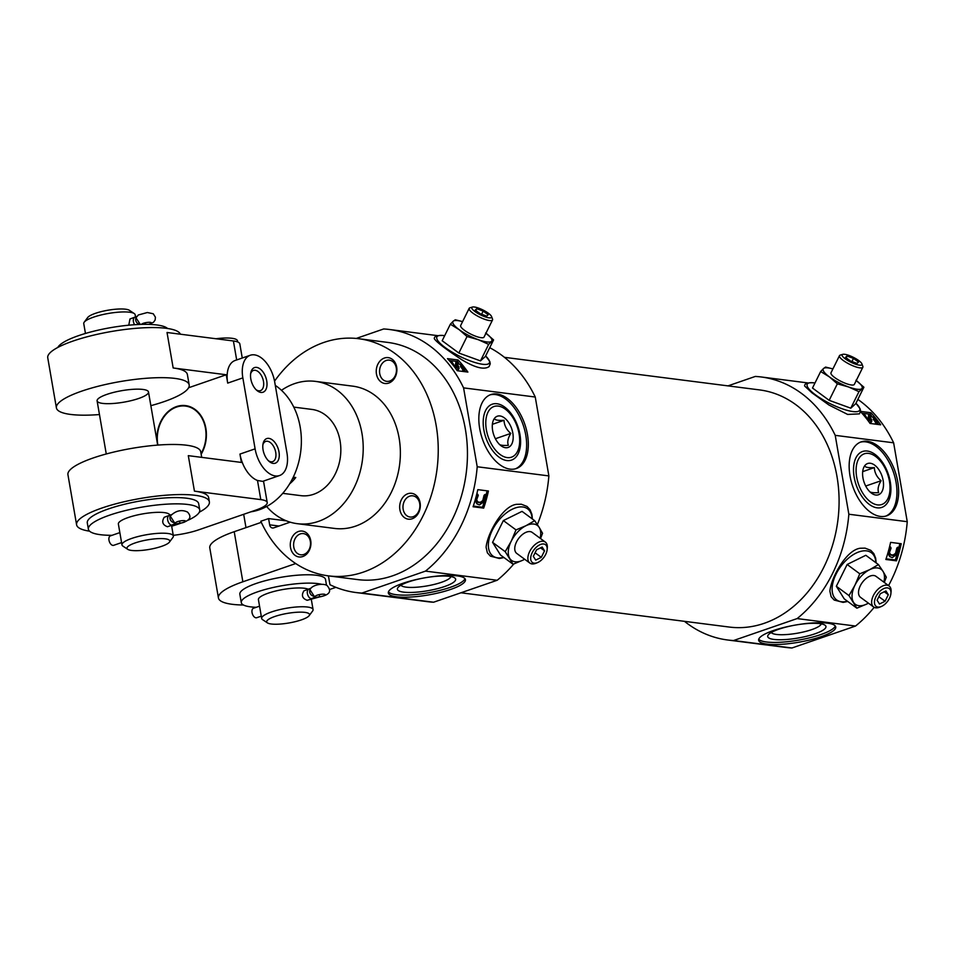 <?xml version="1.0" encoding="UTF-8"?>
<svg xmlns="http://www.w3.org/2000/svg" width="955" height="955" viewBox="0 0 955 955"><rect width="100%" height="100%" fill="white"/><g stroke="black" fill="none" stroke-linecap="round" stroke-linejoin="round"><path stroke-width="1.43" d="M310.888 588.244L303.917 590.847C301.171 595.323 302.257 598.475 307.188 600.289L319.459 596.947A5.002 0.848 82.4 0 0 319.627 596.791L319.268 594.619L319.627 596.791A5.002 1.122 -9.8 0 0 325.273 594.702A5.002 1.122 -9.8 0 0 320.474 594.392A5.002 1.122 -9.8 0 0 315.437 596.254A11.257 2.519 170.2 0 1 311.258 598.69L315.15 597.52L315.019 596.803M267.436 622.887A21.738 4.859 -9.8 0 1 274.825 616.488A21.738 4.859 -9.8 0 1 299.261 612.155A21.738 4.859 -9.8 0 1 309.134 615.689A21.738 4.859 -9.8 0 1 288.923 622.982A21.738 4.859 -9.8 0 1 267.436 622.887L262.589 619.652A26.083 5.837 -9.8 0 1 261.67 618.458L258.423 599.668A26.083 5.837 -9.8 0 1 268.2 593.186A26.083 5.837 -9.8 0 1 308.405 589.295M261.67 618.458A26.083 5.837 -9.8 0 1 271.447 611.976A26.083 5.837 -9.8 0 1 298.139 606.879A26.083 5.837 -9.8 0 1 313.073 609.577A26.083 5.837 -9.8 0 1 312.619 611.009L309.134 615.689M286.393 520.845L268.582 518.577L260.799 521.251A119.542 94.199 -82.7 0 0 328.448 575.865A119.542 94.199 -82.7 0 0 437.02 469.215A119.542 94.199 -82.7 0 0 358.734 338.715A119.542 94.199 -82.7 0 0 274.551 381.152M328.448 575.865L357.648 579.59A119.542 94.199 -82.7 0 0 466.231 472.952A119.542 94.199 -82.7 0 0 387.933 342.439L358.734 338.715M388.721 383.086A13.036 10.278 -82.7 0 0 394.224 361.276A13.036 10.278 -82.7 0 0 376.736 367.317A13.036 10.278 -82.7 0 0 388.721 383.086M266.636 506.496A71.721 56.512 -82.7 0 0 297.339 523.686L334.501 528.425A71.721 56.512 -82.7 0 0 355.487 526.169A71.721 56.512 -82.7 0 0 400.36 451.178A71.721 56.512 -82.7 0 0 352.67 386.142L315.508 381.391A71.721 56.512 -82.7 0 0 281.474 390.308M268.582 518.577L269.656 524.832A4.345 3.426 97.3 0 0 272.473 527.984A4.345 3.426 97.3 0 0 273.751 527.852L290.189 522.17M412.166 518.768A13.036 10.278 -82.7 0 0 417.657 496.97A13.036 10.278 -82.7 0 0 400.169 502.999A13.036 10.278 -82.7 0 0 412.166 518.768M302.771 556.538A13.036 10.278 -82.7 0 0 308.274 534.728A13.036 10.278 -82.7 0 0 290.786 540.769A13.036 10.278 -82.7 0 0 302.771 556.538M335.897 587.337L329.427 589.569M243.489 605.016A65.203 14.588 -9.8 0 1 218.432 597.973L209.778 547.872A65.203 14.588 -9.8 0 1 234.214 531.696L261.3 522.337M218.432 597.973A65.203 14.588 -9.8 0 1 242.868 581.786L295.716 563.546M328.269 575.841A13.036 10.278 97.3 0 1 328.795 577.954L329.964 584.723A132.578 104.477 -82.7 0 0 355.988 592.53L427.661 601.686A132.578 104.477 -82.7 0 0 433.582 602.223L361.909 593.067L425.5 571.114A132.578 104.477 -82.7 0 0 477.202 466.756L463.581 387.873A132.578 104.477 -82.7 0 0 389.58 329.511A132.578 104.477 -82.7 0 0 383.671 328.962L356.239 338.44M355.988 592.53A132.578 104.477 -82.7 0 0 361.909 593.067M850.786 408.179L855.716 403.726L863.893 387.217L858.963 391.669L850.786 408.179L829.167 400.336L812.49 388.028L820.667 371.519L823.52 368.511L825.598 367.066L832.903 368.928A21.738 5.384 -153.6 0 0 823.52 368.511A21.738 5.384 -153.6 0 0 829.394 376.891L820.667 371.519M857.853 399.405A132.578 104.477 -82.7 0 1 893.629 442.81L835.219 435.349A132.578 104.477 -82.7 0 0 761.231 376.974A132.578 104.477 -82.7 0 0 755.31 376.437L727.973 385.88M861.959 413.205L870.136 414.243L870.888 412.715A132.578 104.477 97.3 0 1 880.677 424.808L870.065 423.447A132.578 104.477 -82.7 0 0 860.515 411.629M859.404 413.873L847.646 414.434L828.952 405.015L811.977 392.839L804.611 385.975C804.492 383.552 807.572 382.501 813.851 382.824L814.985 382.991A29.295 7.246 -153.6 0 0 813.97 382.848A29.295 7.246 -153.6 0 0 813.863 393.615A29.295 7.246 -153.6 0 0 849.341 410.901A29.295 7.246 -153.6 0 0 855.931 403.285L860.133 408.812L860.574 411.08L859.416 413.885M870.888 412.715L860.551 411.39M887.458 587.898A11.042 6.219 -53.6 0 1 890.908 593.509A11.042 6.219 -53.6 0 1 881.334 606.497A11.042 6.219 -53.6 0 1 875.078 598.761A11.042 6.219 -53.6 0 1 887.458 587.898M888.305 594.726L885.07 601.256L879.471 604.014L877.108 600.241L880.343 593.7L885.942 590.942L888.305 594.726L884.294 591.766M847.754 601.459L843.11 602.378L834.157 600.038L831.148 596.72L829.871 591.169C831.113 577.715 846.226 549.793 860.348 548.23L865.063 548.134L870.793 550.355L873.825 553.637L875.675 558.221L876.165 562.913M874.159 607.332A132.578 104.477 -82.7 0 1 855.537 626.038L797.139 618.577A132.578 104.477 -82.7 0 0 848.852 514.232L835.219 435.349M888.556 585.594A132.578 104.477 -82.7 0 0 907.25 521.693L848.852 514.232M901.222 543.729A132.578 104.477 97.3 0 1 896.47 560.836L885.858 559.475A132.578 104.477 -82.7 0 0 890.609 542.368L901.222 543.729M480.472 360.883L485.403 356.43L493.58 339.92L488.65 344.373L480.472 360.883L458.854 353.04L442.177 340.732L450.354 324.223L453.207 321.214L455.284 319.77L462.59 321.62M461.587 359.605C445.424 348.933 436.328 341.962 434.298 338.679C434.179 336.256 437.259 335.205 443.538 335.527L444.672 335.694A29.295 7.246 -153.6 0 0 443.657 335.551A29.295 7.246 -153.6 0 0 443.538 346.319A29.295 7.246 -153.6 0 0 479.028 363.604A29.295 7.246 -153.6 0 0 485.618 355.988L489.82 361.503L490.249 363.783L489.103 366.577C484.197 370.051 475.017 367.735 461.587 359.605M489.724 347.692A132.578 104.477 -82.7 0 1 535.254 397.029L463.581 387.873M458.102 359.987A132.578 104.477 97.3 0 1 467.89 372.08L457.278 370.731A132.578 104.477 -82.7 0 0 447.477 358.638L458.102 359.987L457.338 361.527L449.16 360.477M543.682 543.992A11.042 6.219 -53.6 0 1 547.143 549.602A11.042 6.219 -53.6 0 1 537.57 562.591A11.042 6.219 -53.6 0 1 531.302 554.855A11.042 6.219 -53.6 0 1 543.682 543.992M544.541 550.808L541.294 557.35L535.695 560.108L533.332 556.335L536.579 549.793L542.177 547.036L544.541 550.808L540.518 547.848M503.977 557.553L499.334 558.472L490.393 556.132L487.372 552.814L486.095 547.263C487.337 533.797 502.461 505.887 516.583 504.324M513.742 564.023A132.578 104.477 -82.7 0 1 497.173 580.27L425.5 571.114M537.367 524.57A132.578 104.477 -82.7 0 0 548.874 475.912L477.202 466.756M488.435 491.001A132.578 104.477 97.3 0 1 483.684 508.108L473.071 506.759A132.578 104.477 -82.7 0 0 477.81 489.652L488.435 491.001M684.472 621.335A132.578 104.477 -82.7 0 0 727.638 639.993L786.037 647.454A132.578 104.477 -82.7 0 0 791.946 647.991L733.547 640.53L797.139 618.577M727.638 639.993A132.578 104.477 -82.7 0 0 733.547 640.53M484.042 502.426A130.835 103.104 97.3 0 1 482.514 507.248L473.298 506.066M482.514 507.248L483.684 508.108M896.829 555.153A130.835 103.104 97.3 0 1 895.301 559.976L886.085 558.794M895.301 559.976L896.47 560.836M893.629 442.81L907.25 521.693M855.537 626.038L791.946 647.991M460.919 592.78L729.286 627.053A119.542 94.199 -82.7 0 0 764.263 623.293A119.542 94.199 -82.7 0 0 839.063 498.295A119.542 94.199 -82.7 0 0 759.571 389.915L504.431 357.325M535.254 397.029L548.874 475.912M497.173 580.27L433.582 602.223M297.339 523.686A71.721 56.512 -82.7 0 0 318.325 521.43A71.721 56.512 -82.7 0 0 363.198 446.427A71.721 56.512 -82.7 0 0 315.508 381.391M282.752 493.341L300.921 495.657A43.464 34.249 -82.7 0 0 313.634 494.284A43.464 34.249 -82.7 0 0 340.828 448.838A43.464 34.249 -82.7 0 0 311.927 409.42L293.77 407.105M457.338 361.527A130.835 103.104 97.3 0 1 458.651 362.948M464.476 370.027A130.835 103.104 97.3 0 1 465.789 371.817M870.136 414.243A130.835 103.104 97.3 0 1 871.438 415.676M877.263 422.755A130.835 103.104 97.3 0 1 878.588 424.533M487.062 490.834A130.835 103.104 97.3 0 1 485.964 495.478M899.849 543.55A130.835 103.104 97.3 0 1 898.751 548.206M889.976 554.569L893.104 555.022L895.539 553.363L896.829 548.051L897.724 548.719L898.703 547.836L897.724 553.781L892.28 557.613L889.738 556.598M896.829 548.051L897.807 547.167L898.703 547.836M477.19 501.853L480.317 502.306L482.752 500.635L484.042 495.335L484.937 495.991L485.916 495.108L484.937 501.053L479.482 504.885L476.951 503.882M484.042 495.335L485.021 494.451L485.916 495.108M869.623 419.913L870.077 418.994L868.573 415.353L873.861 417.419L877.06 421.525L876.809 423.686L873.252 419.329L873.825 418.159C871.402 416.153 870.268 415.879 870.399 417.359L871.724 419.961L870.996 421.346L866.197 418.266M870.841 421.322L870.411 422.516L871.139 421.131M869.348 419.866L868.226 417.741L868.811 416.583M868.573 415.353L868.226 417.741M456.824 367.198L457.29 366.266L455.786 362.625L461.074 364.703L464.261 368.797L464.011 370.958L460.465 366.601L461.038 365.443C458.615 363.425 457.469 363.163 457.612 364.631L458.937 367.233L458.209 368.618L453.41 365.538M458.054 368.606L457.624 369.8L458.352 368.403M456.562 367.138L455.44 365.013L456.013 363.855M455.786 362.625L455.44 365.013M897.724 548.719L896.435 554.019L893.987 555.679L890.418 554.986M890.06 554.64L890.872 555.225L889.451 552.468L891.075 548.122L890.597 547.084C888.102 551.154 887.875 554.378 889.929 556.741L889.905 556.729M895.539 553.363L896.435 554.019M893.104 555.022L893.987 555.679M889.702 546.415L890.597 547.084M484.937 495.991L483.636 501.291L481.201 502.963L477.631 502.27M477.273 501.912L478.073 502.497L476.664 499.752L478.276 495.394L477.81 494.356C475.315 498.438 475.089 501.662 477.142 504.025L477.142 504.025M482.752 500.635L483.636 501.291M480.317 502.306L481.201 502.963M476.915 493.699L477.81 494.356M877.382 422.504L873.825 418.159M864.896 416.643L863.833 414.518L865.087 415.139L867.092 418.314C869.205 420.14 870.196 420.367 870.077 418.994L870.16 419.699M871.724 419.961L870.411 422.516M870.399 417.359L870.292 416.607M874.326 420.546L874.911 419.376M874.828 421.298L875.413 420.128M875.198 421.991L875.783 420.821M875.484 422.97L876.057 421.788M464.596 369.788L461.038 365.443M452.109 363.915L451.046 361.79L452.288 362.411L454.305 365.598C456.406 367.412 457.409 367.639 457.29 366.266L457.373 366.971M458.937 367.233L457.624 369.8M457.612 364.631L457.505 363.879M461.54 367.818L462.125 366.648M462.041 368.57L462.614 367.4M462.411 369.263L462.984 368.093M462.686 370.242L463.271 369.072M497.089 393.985A39.119 22.443 -109 0 1 526.348 429.404A39.119 22.443 -109 0 1 516.345 468.535A39.119 22.443 -109 0 1 482.359 438.882A39.119 22.443 -109 0 1 490.81 394.582A39.119 22.443 -109 0 1 497.089 393.985M402.986 583.278A39.119 8.75 -9.8 0 1 443.036 575.626A39.119 8.75 -9.8 0 1 465.431 579.673A39.119 8.75 -9.8 0 1 428.377 594.953A39.119 8.75 -9.8 0 1 388.327 592.983A39.119 8.75 -9.8 0 1 402.986 583.278M867.403 441.282A39.119 22.443 -109 0 1 896.661 476.7A39.119 22.443 -109 0 1 886.658 515.831A39.119 22.443 -109 0 1 852.684 486.179A39.119 22.443 -109 0 1 861.124 441.879A39.119 22.443 -109 0 1 867.403 441.282M773.311 630.575A39.119 8.75 -9.8 0 1 813.362 622.923A39.119 8.75 -9.8 0 1 835.744 626.969A39.119 8.75 -9.8 0 1 798.69 642.249A39.119 8.75 -9.8 0 1 758.652 640.28A39.119 8.75 -9.8 0 1 773.311 630.575M464.966 578.67A39.119 8.75 -9.8 0 1 428.007 592.864A39.119 8.75 -9.8 0 1 388.434 591.897M408.465 581.929A29.557 6.613 -9.8 0 1 454.616 577.847A29.557 6.613 -9.8 0 1 427.649 590.751A29.557 6.613 -9.8 0 1 397.913 587.635A29.557 6.613 -9.8 0 1 408.465 581.929M450.939 576.581A25.498 5.706 -9.8 0 1 426.813 585.952A25.498 5.706 -9.8 0 1 400.945 585.212M489.975 394.893A39.119 22.443 -109 0 1 495.406 394.57A39.119 22.443 -109 0 1 524.462 429.237A39.119 22.443 -109 0 1 515.485 468.798M496.994 403.75A29.557 16.951 -109 0 1 520.594 441.389A29.557 16.951 -109 0 1 497.555 455.965A29.557 16.951 -109 0 1 483.779 416.07A29.557 16.951 -109 0 1 496.994 403.75M835.291 625.967A39.119 8.75 -9.8 0 1 798.332 640.16A39.119 8.75 -9.8 0 1 758.748 639.193M778.791 629.226A29.557 6.613 -9.8 0 1 824.929 625.143A29.557 6.613 -9.8 0 1 797.962 638.047A29.557 6.613 -9.8 0 1 768.226 634.944A29.557 6.613 -9.8 0 1 778.791 629.226M821.264 623.878A25.498 5.706 -9.8 0 1 797.139 633.249A25.498 5.706 -9.8 0 1 771.27 632.508M860.288 442.201A39.119 22.443 -109 0 1 865.719 441.867A39.119 22.443 -109 0 1 894.775 476.533A39.119 22.443 -109 0 1 885.81 516.094M867.307 451.046A29.557 16.951 -109 0 1 890.908 488.685A29.557 16.951 -109 0 1 867.868 503.261A29.557 16.951 -109 0 1 854.104 463.366A29.557 16.951 -109 0 1 867.307 451.046M513.086 564.262L500.444 554.951L492.577 542.356L503.369 520.571L522.039 511.367L534.681 520.69L525.942 525.727L516.01 529.894L511.212 541.222L505.219 551.68L513.086 564.262L523.03 560.108A21.738 12.248 -53.6 0 1 509.755 558.412A21.738 12.248 -53.6 0 1 511.212 541.222A21.738 12.248 -53.6 0 1 525.942 525.727A21.738 12.248 -53.6 0 1 539.217 527.423L534.681 520.69M540.518 538.536L542.559 533.284L539.217 527.423A21.738 12.248 -53.6 0 1 540.112 538.238M505.219 551.68L492.577 542.356M516.01 529.894L503.369 520.571M524.641 559.236A21.738 12.248 -53.6 0 1 523.03 560.108M537.57 562.591L535.994 563.247A13.036 7.354 -53.6 0 1 529.87 563.092A13.036 7.354 -53.6 0 1 530.586 549.877A13.036 7.354 -53.6 0 1 543.216 541.27A13.036 7.354 -53.6 0 1 545.341 542.094A13.036 7.354 -53.6 0 1 547.299 547.895L547.143 549.602M529.87 563.092L516.75 553.423A13.036 7.354 -53.6 0 1 517.467 540.196A13.036 7.354 -53.6 0 1 530.097 531.601A13.036 7.354 -53.6 0 1 532.221 532.424L545.341 542.094M535.098 552.778L541.294 557.35M485.629 332.985L493.58 339.92M488.65 344.373L478.228 339.67L467.031 336.53L458.854 353.04M467.031 336.53L459.08 329.594L450.354 324.223M485.952 333.223A21.738 5.384 -153.6 0 1 491.503 341.365A21.738 5.384 -153.6 0 1 478.228 339.67A21.738 5.384 -153.6 0 1 459.08 329.594A21.738 5.384 -153.6 0 1 453.207 321.214A21.738 5.384 -153.6 0 1 462.578 321.644M474.36 307.009A11.042 2.734 -153.6 0 1 484.686 310.9A11.042 2.734 -153.6 0 1 491.574 316.535A11.042 2.734 -153.6 0 1 480.496 314.863A11.042 2.734 -153.6 0 1 472.45 307.056A11.042 2.734 -153.6 0 1 474.36 307.009M483.182 311.079L476.7 308.728L475.22 310.065L480.222 313.753L486.716 316.105L488.184 314.768L483.182 311.079L481.607 314.255M491.574 316.535L492.505 319.018A13.036 3.223 -153.6 0 1 492.529 319.949A13.036 3.223 -153.6 0 1 479.41 317.048A13.036 3.223 -153.6 0 1 469.156 308.37A13.036 3.223 -153.6 0 1 469.908 307.82L472.45 307.056M469.156 308.37L460.668 325.5A13.036 3.223 26.4 0 0 467.425 332.268A13.036 3.223 26.4 0 0 481.022 337.676A13.036 3.223 26.4 0 0 484.042 337.079L492.529 319.949M475.817 310.506L476.7 308.728M856.862 608.18L844.22 598.857L836.341 586.263L847.145 564.477L865.815 555.285L878.457 564.596L869.718 569.646L859.787 573.8L854.988 585.129L848.983 595.586L856.862 608.18L866.794 604.014A21.738 12.248 -53.6 0 1 853.519 602.319A21.738 12.248 -53.6 0 1 854.988 585.129A21.738 12.248 -53.6 0 1 869.718 569.646A21.738 12.248 -53.6 0 1 882.993 571.341L878.457 564.596M884.282 582.443L886.324 577.19L882.993 571.341A21.738 12.248 -53.6 0 1 883.888 582.144M848.983 595.586L836.341 586.263M859.787 573.8L847.145 564.477M868.405 603.142A21.738 12.248 -53.6 0 1 866.794 604.014M881.334 606.497L879.758 607.153A13.036 7.354 -53.6 0 1 873.634 606.998A13.036 7.354 -53.6 0 1 874.35 593.783A13.036 7.354 -53.6 0 1 886.992 585.176A13.036 7.354 -53.6 0 1 889.117 586A13.036 7.354 -53.6 0 1 891.075 591.802L890.908 593.509M873.634 606.998L860.515 597.329A13.036 7.354 -53.6 0 1 861.231 584.102A13.036 7.354 -53.6 0 1 873.861 575.507A13.036 7.354 -53.6 0 1 875.998 576.331L889.117 586M878.863 596.684L885.07 601.256M855.943 380.281L863.893 387.217M858.963 391.669L848.553 386.966L837.356 383.826L829.167 400.336M837.356 383.826L829.394 376.891A21.738 5.384 -153.6 0 0 848.553 386.966A21.738 5.384 -153.6 0 0 861.816 388.661A21.738 5.384 -153.6 0 0 856.265 380.52M844.686 354.305A11.042 2.734 -153.6 0 1 855 358.197A11.042 2.734 -153.6 0 1 861.899 363.831A11.042 2.734 -153.6 0 1 850.81 362.172A11.042 2.734 -153.6 0 1 842.764 354.353A11.042 2.734 -153.6 0 1 844.686 354.305M853.495 358.376L847.013 356.024L845.533 357.361L850.547 361.05L857.029 363.413L858.509 362.076L853.495 358.376L851.932 361.551M861.899 363.831L862.819 366.314A13.036 3.223 -153.6 0 1 862.842 367.245A13.036 3.223 -153.6 0 1 849.723 364.344A13.036 3.223 -153.6 0 1 839.481 355.666A13.036 3.223 -153.6 0 1 840.233 355.117L842.764 354.353M839.481 355.666L830.981 372.796A13.036 3.223 26.4 0 0 837.738 379.565A13.036 3.223 26.4 0 0 851.335 384.972A13.036 3.223 26.4 0 0 854.355 384.376L862.842 367.245M846.13 357.803L847.013 356.024M256.31 607.285A43.464 9.717 -9.8 0 1 241.293 602.629L239.848 594.273A43.464 9.717 -9.8 0 1 256.143 583.481A43.464 9.717 -9.8 0 1 300.634 574.982A43.464 9.717 -9.8 0 1 325.524 579.482L326.503 585.188M389.771 381.009A10.684 8.416 -82.7 0 0 396.456 369.836A10.684 8.416 -82.7 0 0 389.354 360.142A10.684 8.416 -82.7 0 0 379.648 369.681A10.684 8.416 -82.7 0 0 386.644 381.343A10.684 8.416 -82.7 0 0 389.771 381.009M303.821 554.461A10.684 8.416 -82.7 0 0 310.506 543.288A10.684 8.416 -82.7 0 0 303.404 533.594A10.684 8.416 -82.7 0 0 293.698 543.132A10.684 8.416 -82.7 0 0 300.694 554.795A10.684 8.416 -82.7 0 0 303.821 554.461M413.205 516.691A10.684 8.416 -82.7 0 0 419.89 505.517A10.684 8.416 -82.7 0 0 412.787 495.836A10.684 8.416 -82.7 0 0 403.082 505.362A10.684 8.416 -82.7 0 0 410.077 517.037A10.684 8.416 -82.7 0 0 413.205 516.691M241.293 602.629A43.464 9.717 -9.8 0 1 257.575 591.837A43.464 9.717 -9.8 0 1 321.859 584.365M314.159 597.412A5.002 2.865 71 0 0 315.15 597.52M259.545 606.162L253.469 608.263A5.002 2.865 71 0 0 252.383 613.922A5.002 2.865 71 0 0 256.728 617.718L261.276 616.142M310.184 589.128A5.002 4.823 22.2 0 0 315.425 596.254A5.002 4.835 20.5 0 1 314.207 596.278L309.945 589.653C311.987 584.758 323.22 582.837 327.183 585.606C329.391 588.531 333.856 594.141 319.459 596.947M319.507 596.935A5.002 0.883 -97.4 0 0 319.639 596.791A11.257 2.519 -9.8 0 0 311.258 598.69A5.002 2.865 71 0 0 312.058 598.618M292.564 478.61L295.775 477.5L293.269 477.178M295.775 477.5A43.464 34.249 97.3 0 1 289.651 483.863M201.051 453.661A30.775 24.257 -82.7 0 0 186.87 406.293A30.775 24.257 -82.7 0 0 157.873 445.078M250.926 511.808A67.375 53.098 -82.7 0 0 259.199 509.791A67.375 53.098 -82.7 0 0 300.67 451.942A67.375 53.098 -82.7 0 0 275.291 385.378M250.616 373.859A10.684 6.136 -109 0 1 253.457 370.445A10.684 6.136 -109 0 1 262.744 378.538A10.684 6.136 -109 0 1 260.429 390.643A10.684 6.136 -109 0 1 256.083 389.712M89.531 531.159A67.375 15.065 -9.8 0 1 76.591 524.784A67.375 15.065 -9.8 0 1 101.839 508.06A67.375 15.065 -9.8 0 1 170.814 494.881A67.375 15.065 -9.8 0 1 209.384 501.853L208.656 497.674A67.375 15.065 -9.8 0 0 194.438 491.133L188.302 455.654L241.4 462.435L239.956 454.079A26.083 14.958 -109 0 0 257.492 480.472L262.661 481.368L279.54 475.542A26.083 14.958 71 0 0 286.954 452.921L274.694 381.952A26.083 14.958 71 0 0 250.258 355.26A26.083 14.958 71 0 0 242.845 377.882L255.104 448.85A26.083 14.958 71 0 0 279.54 475.542M194.438 491.133L260.799 499.608A30.429 6.804 -9.8 0 1 267.221 502.569A30.429 6.804 -9.8 0 1 255.821 510.113L198.604 529.87A30.429 6.804 -9.8 0 1 173.261 535.325M150.866 405.672A67.375 15.065 170.2 0 0 163.938 401.685A67.375 15.065 170.2 0 0 189.185 384.961L187.383 374.515A67.375 15.065 170.2 0 0 173.165 367.973L167.029 332.495L233.402 340.971A30.429 6.804 -9.8 0 1 239.824 343.919L242.26 358.018M242.845 377.882L227.696 383.11A26.083 14.958 -109 0 1 235.109 360.489L250.258 355.26M209.384 501.853A67.375 15.065 -9.8 0 1 199.32 512.19M76.591 524.784L67.936 474.695A67.375 15.065 -9.8 0 1 93.184 457.97A67.375 15.065 -9.8 0 1 162.159 444.791A67.375 15.065 -9.8 0 1 200.729 451.751L201.696 457.361M189.185 384.961A67.375 15.065 170.2 0 0 120.235 381.57A67.375 15.065 170.2 0 0 56.405 407.892L47.75 357.791A67.375 15.065 -9.8 0 1 72.998 341.066A67.375 15.065 -9.8 0 1 140.588 327.971A67.375 15.065 -9.8 0 1 180.352 334.19M56.405 407.892A67.375 15.065 170.2 0 0 99.463 414.554M227.696 383.11L226.251 374.754L173.165 367.973M201.159 454.258A31.24 24.627 -82.7 0 0 185.616 405.612A31.24 24.627 -82.7 0 0 157.014 441.329M226.251 374.754L188.601 387.754M215.973 338.738A26.083 5.837 -9.8 0 1 237.473 340.828L237.664 341.962M263.067 449.865A13.036 7.485 -109 0 1 263.043 443.8A13.036 7.485 -109 0 1 273.046 440.47A13.036 7.485 -109 0 1 279.039 457.839A13.036 7.485 -109 0 1 269.119 461.396A13.036 7.485 -109 0 1 263.067 449.865M250.807 378.896A13.036 7.485 -109 0 1 250.783 372.82A13.036 7.485 -109 0 1 260.787 369.49A13.036 7.485 -109 0 1 266.779 386.87A13.036 7.485 -109 0 1 256.859 390.428A13.036 7.485 -109 0 1 250.807 378.896M138.726 398.462A26.083 5.837 170.2 0 0 148.491 391.98A26.083 5.837 170.2 0 0 133.569 389.282A26.083 5.837 170.2 0 0 106.865 394.391A26.083 5.837 170.2 0 0 97.1 400.861A26.083 5.837 170.2 0 0 112.022 403.559A26.083 5.837 170.2 0 0 138.726 398.462M262.876 444.827A10.684 6.136 -109 0 1 265.717 441.413A10.684 6.136 -109 0 1 275.004 449.519A10.684 6.136 -109 0 1 272.688 461.611A10.684 6.136 -109 0 1 268.343 460.68M127.743 549.328A21.738 4.859 -9.8 0 1 135.121 542.941A21.738 4.859 -9.8 0 1 159.557 538.596A21.738 4.859 -9.8 0 1 169.429 542.13A21.738 4.859 -9.8 0 1 149.219 549.423A21.738 4.859 -9.8 0 1 127.743 549.328L122.885 546.093A26.083 5.837 -9.8 0 1 121.977 544.899L118.372 524.02A26.083 5.837 -9.8 0 1 128.137 517.55A26.083 5.837 -9.8 0 1 154.841 512.441A26.083 5.837 -9.8 0 1 169.775 515.139L169.799 515.354M121.977 544.899A26.083 5.837 -9.8 0 1 131.742 538.417A26.083 5.837 -9.8 0 1 158.446 533.32A26.083 5.837 -9.8 0 1 173.38 536.018A26.083 5.837 -9.8 0 1 172.915 537.45L169.429 542.13M171.196 514.697L164.224 517.288C161.479 521.764 162.565 524.916 167.483 526.742L172.198 525.119M85.449 333.45L83.754 323.626A26.083 5.837 -9.8 0 1 84.207 322.193A26.083 5.837 -9.8 0 1 93.53 317.156A26.083 5.837 -9.8 0 1 134.237 313.55A26.083 5.837 -9.8 0 1 135.156 314.744L135.55 317.036M136.947 316.38L129.976 318.982L128.77 325.189M112.01 535.313A56.512 12.642 -9.8 0 1 88.385 529.201A56.512 12.642 -9.8 0 1 109.562 515.175A56.512 12.642 -9.8 0 1 167.412 504.121A56.512 12.642 -9.8 0 1 199.75 509.97A56.512 12.642 -9.8 0 1 188.159 520.188M180.65 523.256A56.512 12.642 -9.8 0 1 171.673 526.193M88.385 529.201L87.299 522.934A56.512 12.642 -9.8 0 1 108.476 508.908A56.512 12.642 -9.8 0 1 166.325 497.865A56.512 12.642 -9.8 0 1 198.676 503.703L199.75 509.97M57.801 347.453A56.512 12.642 -9.8 0 1 78.549 335.659A56.512 12.642 -9.8 0 1 167.591 328.496M84.207 322.193L87.693 317.514A21.738 4.859 -9.8 0 1 95.464 313.324A21.738 4.859 -9.8 0 1 129.391 310.315L134.237 313.55M136.231 317.263A5.002 4.823 22.2 0 0 140.301 324.425A5.002 4.835 20.5 0 1 140.266 324.413L135.992 317.788L138.356 314.959L147.345 312.524L153.242 313.753L155.414 317.179L155.152 319.961L153.588 322.193L149.016 324.378M141.483 324.378A5.002 1.122 -9.8 0 1 146.545 322.527A5.002 1.122 -9.8 0 1 151.32 322.838A5.002 1.122 -9.8 0 1 148.503 324.366M145.303 322.766L145.578 324.33L145.315 322.754M169.107 515.605A5.002 2.865 71 0 0 167.817 520.606A5.002 2.865 71 0 0 171.566 525.131A5.002 2.865 71 0 0 171.59 525.131L171.59 525.131A11.257 2.519 -9.8 0 1 179.958 523.245L179.934 523.245A5.002 0.883 -97.4 0 0 179.946 523.233L179.564 521.072L179.934 523.245A5.002 0.848 82.4 0 1 179.791 523.4C189.806 520.988 192.373 517.204 187.502 512.059C181.522 509.254 175.78 510.603 170.253 516.094L174.514 522.719A5.002 4.835 20.5 0 0 175.744 522.695L175.732 522.695A5.002 1.122 -9.8 0 1 180.782 520.845A5.002 1.122 -9.8 0 1 185.58 521.144A5.002 1.122 -9.8 0 1 179.946 523.233M119.853 532.604L110.398 535.874A5.002 2.865 71 0 0 109.324 541.533A5.002 2.865 71 0 0 113.669 545.317L121.572 542.595M171.566 525.131A11.257 2.519 170.2 0 0 175.732 522.695A5.002 4.823 22.2 0 1 170.479 515.569M171.59 525.131A5.002 2.865 71 0 0 172.389 525.059L179.791 523.4M519.102 433.94A26.812 15.376 71 0 0 506.174 409.838A26.812 15.376 71 0 0 486.214 417.765A26.812 15.376 71 0 0 498.426 453.124A26.812 15.376 71 0 0 519.019 447.047A26.812 15.376 71 0 0 519.102 433.94M512.835 433.14A16.545 9.49 71 0 0 502.676 416.822A16.545 9.49 71 0 0 492.601 422.85A16.545 9.49 71 0 0 500.313 445.173A16.545 9.49 71 0 0 512.835 433.14M499.155 444.182C500.181 445.269 503.249 445.663 508.346 445.352C507.117 442.117 507.929 438.142 510.782 433.415C506.52 429.786 504.264 425.417 504.025 420.307C498.928 420.618 495.86 420.224 494.821 419.138M495.394 438.739L510.782 433.415M492.386 424.318L504.025 420.307M889.427 481.236A26.812 15.376 71 0 0 876.487 457.135A26.812 15.376 71 0 0 856.528 465.061A26.812 15.376 71 0 0 868.74 500.42A26.812 15.376 71 0 0 889.344 494.356A26.812 15.376 71 0 0 889.427 481.236M883.148 480.437A16.545 9.49 71 0 0 872.989 464.118A16.545 9.49 71 0 0 862.914 470.158A16.545 9.49 71 0 0 870.626 492.482A16.545 9.49 71 0 0 883.148 480.437M869.468 491.479C870.494 492.577 873.562 492.959 878.66 492.661C877.43 489.414 878.242 485.438 881.095 480.723C876.833 477.094 874.577 472.713 874.338 467.604C869.253 467.914 866.185 467.52 865.146 466.434M865.708 486.035L881.095 480.723M862.711 471.627L874.338 467.604M308.799 589.163A5.002 2.865 71 0 0 307.522 594.165A5.002 2.865 71 0 0 311.258 598.69M234.214 531.696L242.868 581.786M503.679 557.326A29.295 16.51 -53.6 0 1 490.619 534.072A29.295 16.51 -53.6 0 1 522.827 506.986A29.295 16.51 -53.6 0 1 532.09 518.78M847.443 601.232A29.295 16.51 -53.6 0 1 834.384 577.978A29.295 16.51 -53.6 0 1 866.603 550.892A29.295 16.51 -53.6 0 1 875.866 562.686M279.015 526.026L269.656 524.832M257.492 480.472L260.799 499.608M233.402 340.971L236.673 359.951M255.104 448.85L239.956 454.079M134.846 317.299A5.002 2.865 71 0 0 134.607 324.712M313.073 609.577L311.223 598.904M808.145 382.967L761.231 376.974M437.832 335.671L389.58 329.511M871.282 422.206L871.867 421.036M458.495 369.478L459.08 368.308M532.401 519.007L531.911 514.315L530.049 509.731L527.029 506.448L521.287 504.216L516.583 504.336M245.984 527.626L243.68 514.315M263.508 481.069L267.221 502.569M173.38 536.018L171.53 525.346M157.671 445.09L148.491 391.98M106.268 453.971L97.1 400.861M506.174 409.838L504.765 408.68M519.019 447.047L518.625 448.826M876.487 457.135L875.078 455.977M889.344 494.356L888.938 496.123"/></g></svg>
